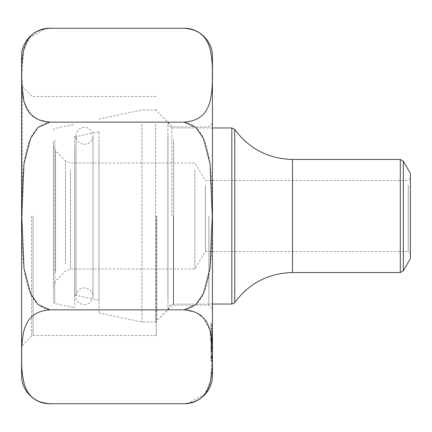 <?xml version="1.0" encoding="UTF-8"?>
<svg xmlns="http://www.w3.org/2000/svg" width="432" height="432" viewBox="0 0 432 432"><rect width="100%" height="100%" fill="white"/><g stroke="black" fill="none" stroke-linecap="round" stroke-linejoin="round"><path stroke-width="0.32" stroke-dasharray="2.16 1.62" d="M212.441 339.547L212.441 361.195L212.441 338.251L211.027 338.251L211.027 347.652L211.027 341.777L212.441 341.777L212.441 340.918L212.441 356.562L212.441 332.008L212.441 351.794L212.441 336.582L212.441 339.633L211.027 339.633L211.027 336.582L211.027 351.794L211.027 332.008L211.027 356.562L211.027 341.755M212.441 358.123L211.027 358.123L211.027 342.306L211.027 347.663L212.441 347.663L212.441 342.857L212.441 360.779L212.441 340.783L211.027 340.783L211.027 360.779L211.027 341.318L212.441 341.318L212.441 347.652L212.441 341.777M212.441 56.554L212.441 375.446M212.441 216L212.441 308.68L212.441 216M211.027 339.547L211.027 348.413L211.027 342.922L212.441 342.927L212.441 341.269L212.441 342.927L211.027 342.7L211.027 358.123M212.441 342.041L212.441 360.207L212.441 341.75L211.027 341.75L211.027 360.207L211.027 342.041M212.441 345.087L212.441 341.707L211.027 341.707L211.027 345.087L211.027 333.364L211.027 348.57L211.027 344.471L212.441 344.471L212.441 355.833L212.441 350.579L212.441 353.808L211.027 353.808L211.027 350.579L211.027 356.395L212.441 356.395L212.441 355.833L211.027 355.833L211.027 345.087L212.441 345.087M212.441 350.579L212.441 347.663L212.441 348.57L211.027 348.57L211.027 347.663L211.027 350.579L212.441 350.579M184.167 28.285C203.348 29.673 207.662 41.197 210.065 49.054C211.961 57.726 212.69 66.458 212.269 75.254C212.695 84.046 211.955 92.783 210.038 101.477C207.641 109.35 203.175 120.803 184.167 122.143L49.874 122.143L184.167 122.143C203.413 124.945 207.722 148.144 210.103 163.966C211.977 181.429 212.695 198.914 212.269 216.427C212.695 233.885 211.95 251.278 210.028 268.612C207.662 284.278 203.116 307.206 184.167 309.857L49.874 309.857L184.167 309.857L195.804 312.417L203.164 317.704L209.914 330.064L212.269 355.687L210.465 381.353L204.903 393.854L188.665 403.348M49.874 403.715C30.694 402.327 26.379 390.803 23.971 382.946C22.081 374.274 21.346 365.542 21.773 356.746C21.341 347.954 22.086 339.217 23.998 330.523C26.401 322.65 30.861 311.197 49.874 309.857C30.629 307.055 26.314 283.856 23.933 268.034C22.064 250.571 21.341 233.086 21.773 215.573C21.346 198.115 22.091 180.722 24.014 163.388C26.379 147.722 30.92 124.794 49.874 122.143L38.232 119.583L30.877 114.296L24.127 101.936L21.773 76.313L23.571 50.647L29.138 38.146L45.376 28.652M21.6 56.554L21.6 375.446M208.904 216L208.904 305.149L208.904 216M156.211 216L156.211 335.578L156.211 216M21.6 216L21.6 347.058L21.6 216M212.441 347.528L211.027 347.528M212.441 340.438L211.027 340.438M212.441 358.263L211.027 358.263M212.441 342.533L211.027 342.533M212.441 342.306L211.027 342.306L211.027 325.652L211.027 346.005L211.027 342.295L212.441 342.295M212.441 348.413L211.027 348.413M212.441 348.278L211.027 348.278M212.441 342.7L211.027 342.7L211.027 323.303L211.027 344.023L211.027 341.269L211.027 342.722L212.441 342.722M212.441 358.425L211.027 358.425M212.441 358.571L211.027 358.571M212.441 361.195L211.027 361.195M212.441 360.747L211.027 360.747M212.441 339.444L211.027 339.444M212.441 341.626L211.027 341.626M212.441 356.621L211.027 356.621M212.441 338.38L211.027 338.38M212.441 338.04L211.027 338.04M212.441 356.211L211.027 356.211M212.441 357.199L211.027 357.199M212.441 357.61L211.027 357.61M212.441 360.207L211.027 360.207M212.441 358.808L211.027 358.808M212.441 336.582L211.027 336.582M212.441 340.918L211.027 340.918M212.441 356.562L211.027 356.562M212.441 355.606L211.027 355.606M212.441 335.389L211.027 335.389M212.441 334.541L211.027 334.541M212.441 332.008L211.027 332.008M212.441 334.724L211.027 334.724M212.441 337.257L211.027 337.257M212.441 336.458L211.027 336.458M212.441 351.794L211.027 351.794M212.441 339.919L211.027 339.919M212.441 339.115L211.027 339.115M212.441 351.329L211.027 351.329M212.441 350.865L211.027 350.865M212.441 358.317L211.027 358.317M212.441 360.779L211.027 360.779M212.441 347.139L211.027 347.139M212.441 347.652L211.027 347.652M212.441 357.518L211.027 357.518M212.441 356.065L211.027 356.065M212.441 351.502L211.027 351.502M212.441 347.841L211.027 347.841M212.441 337.16L211.027 337.16M212.441 333.364L211.027 333.364M212.441 338.72L211.027 338.72M212.441 339.601L211.027 339.601M212.441 336.847L211.027 336.847M212.441 339.023L211.027 339.023M212.441 347.884L211.027 347.884M212.441 342.76L211.027 342.76M212.441 338.828L211.027 338.828M212.441 343.624L211.027 343.624M212.441 346.005L211.027 346.005M212.441 341.69L211.027 341.69M212.441 339.314L211.027 339.314M212.441 340.632L211.027 340.632M212.441 329.13L211.027 329.13M212.441 327.802L211.027 327.802M212.441 325.652L211.027 325.652M212.441 331.241L211.027 331.241M212.441 333.391L211.027 333.391M212.441 332.035L211.027 332.035M212.441 349.58L211.027 349.58M212.441 350.806L211.027 350.806M212.441 353.187L211.027 353.187M212.441 348.905L211.027 348.905M212.441 346.523L211.027 346.523L212.441 346.523M212.441 348.079L211.027 348.079M212.441 349.531L211.027 349.531M212.441 341.269L211.027 341.269M212.441 325.976L211.027 325.976M212.441 324.724L211.027 324.724M212.441 323.303L211.027 323.303M212.441 328.995L211.027 328.995M212.441 330.415L211.027 330.415M212.441 329.103L211.027 329.103M53.46 141.691L53.46 301.806L53.46 141.691M54.842 140.211L54.842 303.512L54.842 140.211M53.46 276.685L53.46 145.924L53.46 276.685M194.821 170.089L194.821 269.012L194.821 170.089M205.346 185.258L205.346 251.5L205.346 185.258M408.278 185.258L408.278 251.5L408.278 185.258M410.4 183.422L410.4 253.622L410.4 183.422M410.4 173.432L410.4 258.568M155.628 124.184L155.628 322.024L155.628 124.184M141.912 124.184L141.912 322.024L141.912 124.184M99.014 132.079L99.014 312.903L99.014 132.079M99.014 143.062L99.014 300.224L99.014 143.062M74.666 147.544L74.666 295.045L74.666 147.544M74.666 136.561L74.666 307.73L74.666 136.561M92.988 135.778A8.483 8.483 0 0 1 80.266 143.122A8.483 8.483 0 0 1 80.266 128.434A8.483 8.483 0 0 1 92.988 135.778L92.988 296.222L92.988 135.778M173.383 216L173.383 305.149L173.383 216M156.832 216L156.832 320.819L156.832 216M171.882 216L171.882 126.23L171.882 216M33.08 216L33.08 335.578L33.08 216M31.579 216L31.579 336.199L31.579 216M22.221 216L22.221 86.443L22.221 216M65.524 263.704L65.524 160.92L65.524 263.704M55.528 272.36L55.528 150.925L55.528 272.36M70.524 170.089L70.524 269.012L70.524 170.089M403.348 270.778L403.348 161.222M400.291 159.451L400.291 272.549M292.518 159.451L292.518 272.549M234.722 302.535L234.722 129.465M231.833 127.964L231.833 304.036M173.615 139.763L173.615 304.036L173.615 139.763M167.967 134.962L167.967 309.577L167.967 134.962M167.881 297.205L167.881 122.229L167.881 297.205M212.441 123.32L208.904 126.851L173.383 126.851L171.882 126.23L156.832 111.181L156.211 109.685M212.441 308.68L208.904 305.149L173.383 305.149L171.882 305.77L156.832 320.819L156.211 322.315M156.211 96.422L33.08 96.422L31.579 95.801L22.221 86.443L21.6 84.942M156.211 335.578L33.08 335.578L31.579 336.199L22.221 345.557L21.6 347.058M212.441 344.023L211.027 344.023M212.441 336.69L211.027 336.69M212.441 338.429L211.027 338.429M212.441 325.933L211.027 325.933M212.441 328.531L211.027 328.531M212.441 335.059L211.027 335.059M212.441 333.153L211.027 333.153M212.441 346.68L211.027 346.68M53.46 301.806L54.842 303.512L74.666 307.73M53.46 130.194L54.842 128.488L74.666 124.27M410.4 178.378L408.278 180.5L205.346 180.5L194.821 162.988L70.524 162.988L65.524 160.92L55.528 150.925L53.46 145.924M410.4 253.622L408.278 251.5L205.346 251.5L194.821 269.012L70.524 269.012L65.524 271.08L55.528 281.075L53.46 286.076M212.441 127.964L173.615 127.964C171.358 127.883 169.673 126.851 168.577 124.87L167.881 122.229L155.628 109.976L141.912 109.976L99.014 119.097M212.441 304.036L173.615 304.036L171.202 304.576C170.213 304.441 169.139 306.104 167.967 309.577L155.628 322.024L141.912 322.024L99.014 312.903M74.666 295.045L99.014 300.224M74.666 136.955L99.014 131.776M76.027 296.222L76.162 294.705C78.732 287.993 83.225 286.249 89.651 289.478C91.811 291.206 92.923 293.458 92.988 296.222C89.667 310.84 74.396 303.518 76.027 296.222L76.027 135.778L76.027 296.222"/><path stroke-width="0.65" d="M212.441 216L212.441 56.554C212.83 41.445 199.271 27.896 184.167 28.285L49.874 28.285L184.167 28.285C203.175 29.624 207.641 41.078 210.038 48.951C211.955 57.64 212.695 66.382 212.269 75.168C212.69 83.965 211.961 92.702 210.065 101.374C207.662 109.226 203.348 120.755 184.167 122.143L49.874 122.143L184.167 122.143L195.955 127.402L203.369 138.272L210.055 163.598L212.269 216L210.076 268.25L203.413 293.636L196.015 304.538L184.167 309.857L49.874 309.857L184.167 309.857C203.175 311.197 207.641 322.65 210.038 330.523C211.955 339.217 212.695 347.954 212.269 356.746C212.69 365.542 211.961 374.274 210.065 382.946C207.662 390.803 203.348 402.327 184.167 403.715L49.874 403.715L184.167 403.715C199.271 404.104 212.83 390.555 212.441 375.446L212.441 216M49.874 309.857C30.694 311.245 26.379 322.774 23.971 330.626C22.081 339.298 21.346 348.035 21.773 356.832C21.341 365.618 22.086 374.36 23.998 383.049C26.401 390.922 30.861 402.376 49.874 403.715C34.765 404.104 21.211 390.555 21.6 375.446L21.6 56.554C21.211 41.445 34.765 27.896 49.874 28.285C30.694 29.673 26.379 41.197 23.971 49.054C22.081 57.726 21.346 66.458 21.773 75.254C21.341 84.046 22.086 92.783 23.998 101.477C26.401 109.35 30.861 120.803 49.874 122.143L38.021 127.462L30.623 138.364L23.96 163.75L21.773 216L23.981 268.402L30.667 293.728L38.086 304.598L49.874 309.857M45.376 28.652L49.874 28.285M188.665 403.348L184.167 403.715M403.348 270.778L410.4 258.568L410.4 173.432L403.348 161.222L403.348 270.778L400.291 272.549L400.291 159.451L292.518 159.451L292.518 272.549C268.391 273.164 249.124 283.165 234.722 302.535C235.084 302.751 234.117 303.248 231.833 304.036L231.833 127.964L212.441 127.964M231.833 127.964L234.722 129.465L234.722 302.535M400.291 272.549L292.518 272.549M234.722 129.465C249.124 148.835 268.385 158.83 292.518 159.451M231.833 304.036L212.441 304.036M400.291 159.451L403.348 161.222"/></g></svg>
